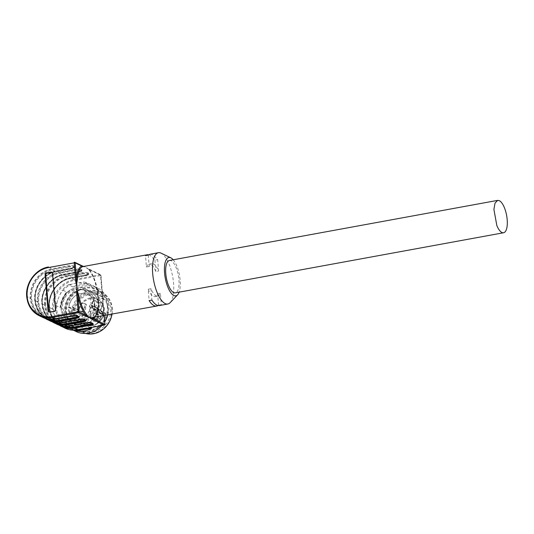 <?xml version="1.0" encoding="UTF-8"?>
<svg xmlns="http://www.w3.org/2000/svg" width="534" height="534" viewBox="0 0 534 534"><rect width="100%" height="100%" fill="white"/><g stroke="black" fill="none" stroke-linecap="round" stroke-linejoin="round"><path stroke-width="0.4" stroke-dasharray="2.67 2" d="M75.341 288.874L83.778 289.969L90.293 296.737L91.387 306.696L86.628 315.901L77.904 320.7A16.454 14.738 -64.2 0 1 69.467 319.606A16.454 14.738 -64.2 0 1 61.857 302.878A16.454 14.738 -64.2 0 1 75.341 288.874M84.793 290.456A16.454 14.738 -64.2 0 1 92.662 302.524C92.549 312.35 87.963 318.571 78.912 321.188L70.481 320.093L65.028 315.267L62.611 308.025A16.454 14.738 -64.2 0 1 76.355 289.368A16.454 14.738 -64.2 0 1 84.793 290.456L83.778 289.969M74.293 262.287L85.266 267.027L88.891 269.483A0.761 0.581 -38.7 0 0 89.538 269.997L85.266 267.027L83.538 266.413M74.653 280.317L100.546 275.577L104.484 324.525L78.591 329.271C66.269 331.868 54.241 322.162 53.513 309.026C52.138 296.003 62.278 282.239 74.653 280.317L74.286 279.436L70.742 277.72L70.575 278.114A25.565 22.902 -64.2 0 0 49.221 307.103A25.565 22.902 -64.2 0 0 61.33 325.8M82.069 265.945A0.761 0.681 115.8 0 1 82.463 265.999M83.357 266.446L82.61 266.653M64.981 328.13A26.073 23.356 -64.2 0 1 52.512 309.006L48.961 307.284L52.512 309.006L53.507 309.019L52.512 308.999A26.073 23.356 -64.2 0 1 74.286 279.436L100.185 274.696L100.546 275.577L100.939 275.297A0.761 0.681 -64.2 0 0 100.572 274.743L86.568 267.841L88.991 269.83C93.764 276.332 96.761 285.51 97.976 297.365C98.383 302.671 98.156 307.197 97.281 310.935L96.52 313.438C95.96 315.28 94.872 316.669 93.243 317.603A0.761 0.701 68.6 0 1 93.363 317.57L93.243 317.603A0.761 0.701 68.6 0 0 93.09 317.69M104.243 315.647L100.999 275.364A0.761 0.761 0 0 0 100.572 274.743A0.761 0.681 -64.2 0 0 100.185 274.696L87.696 268.609M85.82 274.963L70.688 277.713C57.952 279.689 47.506 293.84 48.921 307.244L52.098 317.657L59.267 325.206A26.073 23.356 115.8 0 1 48.968 307.297A26.073 23.356 -64.2 0 1 70.742 277.72L85.82 274.963A5.52 1.342 175.4 0 0 88.644 272.967L88.604 272.954A5.52 1.342 175.4 0 0 81.355 272.807L66.283 275.564L63.646 274.296L78.718 271.532A5.52 1.342 175.4 0 0 81.548 269.543L81.508 269.523A5.52 1.342 175.4 0 0 74.259 269.376L59.187 272.14L56.551 270.865L71.576 268.101L71.463 268.495L56.39 271.259A25.565 22.902 -64.2 0 0 35.03 300.248A25.565 22.902 -64.2 0 0 47.139 318.952M78.718 271.532L78.445 272.327L63.372 275.083L63.486 274.683A25.565 22.902 -64.2 0 0 42.126 303.672L45.003 314.226L52.172 321.782A26.073 23.356 115.8 0 1 41.866 303.866L45.17 305.148A25.565 22.902 -64.2 0 1 66.53 276.151L66.77 276.739L70.421 278.501A25.065 22.448 -64.2 0 0 49.482 306.923A25.065 22.448 -64.2 0 0 61.47 325.306C54.441 321.648 50.456 315.534 49.529 306.97C48.153 294.067 58.253 280.39 70.468 278.514L85.54 275.751C88.31 275.01 89.345 274.416 88.644 273.982L88.651 273.915C88.057 273.975 90.179 273.802 85.767 274.95L85.54 275.751L70.421 278.501L70.581 278.114L85.654 275.35A5.013 1.222 175.4 0 0 88.644 273.982A5.013 1.222 175.4 0 0 88.223 273.541L88.183 273.528A5.013 1.222 175.4 0 0 81.602 273.395L66.53 276.151L66.283 275.564A26.073 23.356 -64.2 0 0 44.502 305.134L41.866 303.859A26.073 23.356 -64.2 0 1 63.646 274.296L63.479 274.683L78.558 271.926A5.013 1.222 175.4 0 0 81.548 270.551A5.013 1.222 175.4 0 0 81.128 270.117L81.088 270.097A5.013 1.222 175.4 0 0 74.506 269.964L59.434 272.727A25.565 22.902 -64.2 0 0 38.074 301.717L34.77 300.428L37.407 301.717A26.073 23.356 -64.2 0 1 59.187 272.14L59.675 273.315L74.747 270.558L74.259 269.376M71.623 268.108A5.52 1.342 175.4 0 0 74.453 266.119L74.413 266.099A5.52 1.342 175.4 0 0 67.164 265.952L52.092 268.715L52.332 269.303A25.565 22.902 -64.2 0 0 30.979 298.292L26.767 296.564L30.311 298.286A26.073 23.356 -64.2 0 1 52.092 268.715L48.541 267A26.073 23.356 -64.2 0 0 26.767 296.564L26.7 296.503M150.101 254.231L152.764 254.671L157.697 259.664L158.611 271.038A16.454 6.121 -100.4 0 0 158.551 270.878A16.454 6.121 -100.4 0 0 151.83 263.696L149.059 264.203A16.454 6.121 -100.4 0 1 155.774 271.385A16.454 6.121 -100.4 0 1 155.841 271.546L158.611 271.038M148.759 254.758L149.994 255.179L154.927 260.171L157.697 259.664M170.139 302.665A26.079 9.705 79.6 0 0 172.662 276.632A26.079 9.705 79.6 0 0 161.088 253.149M159.492 305.535A26.079 9.705 79.6 0 0 161.315 304.654L160.4 293.273A16.454 6.121 -100.4 0 1 157.757 296.07A16.454 6.121 -100.4 0 1 151.042 288.881A16.454 6.121 -100.4 0 1 150.975 288.72L148.198 289.228L149.113 300.609M158.051 305.515A26.079 9.705 79.6 0 0 158.545 305.161L161.315 304.654M63.339 322.543L63.519 321.768C58.987 322.569 54.722 322.015 50.723 320.12A25.065 22.448 -64.2 0 1 38.735 301.737A25.065 22.448 -64.2 0 1 59.675 273.315L63.326 275.077A25.065 22.448 -64.2 0 0 42.386 303.499A25.065 22.448 -64.2 0 0 54.375 321.882C47.346 318.217 43.361 312.11 42.433 303.539C41.058 290.636 51.157 276.966 63.372 275.083L78.445 272.327C81.215 271.579 82.243 270.992 81.548 270.551L81.555 270.484C80.961 270.551 83.084 270.378 78.672 271.526L63.593 274.282C50.857 276.258 40.41 290.416 41.826 303.813L42.126 303.686A25.565 22.902 -64.2 0 0 54.234 322.376M49.081 312.07A1.522 1.362 -64.2 0 0 50.143 312.363L54.762 311.516A1.522 1.362 -64.2 0 0 56.037 309.793L53.12 273.568A1.522 1.362 -64.2 0 0 52.065 272.347M158.545 305.161L157.63 293.78A16.454 6.121 -100.4 0 1 154.987 296.577A16.454 6.121 -100.4 0 1 148.265 289.388A16.454 6.121 -100.4 0 1 148.198 289.228M150.975 288.72L151.89 300.101M148.272 255.112L149.186 266.486A16.454 6.121 -100.4 0 1 151.83 263.696M149.186 266.486L146.409 266.993L145.495 255.619M146.409 266.993A16.454 6.121 -100.4 0 1 149.059 264.203M154.927 260.171L155.841 271.546M173.223 259.778A19.498 7.256 -100.4 0 1 179.15 292.151M157.63 293.78L160.4 293.273M169.398 260.479A16.454 6.121 -100.4 0 1 171.08 260.752A16.454 6.121 -100.4 0 1 176.113 267.668A16.454 6.121 -100.4 0 1 175.326 292.852M74.78 314.98A18.229 16.327 115.8 0 1 82.256 297.879A18.229 16.327 115.8 0 1 99.351 295.522A18.229 16.327 115.8 0 1 108.068 308.886A18.229 16.327 115.8 0 1 100.586 325.987A18.229 16.327 115.8 0 1 83.498 328.35A18.229 16.327 115.8 0 1 74.78 314.98M73.739 315.714A20.252 18.143 115.8 0 1 90.66 292.745A20.252 18.143 115.8 0 1 110.725 308.939C110.758 320.08 105.739 327.589 95.666 331.467C85.3 334.845 74.326 326.968 73.739 315.714M111.88 308.725C111.98 320.133 106.927 328.016 96.727 332.395C85.513 336.627 73.205 328.23 72.584 315.921C72.484 304.52 77.537 296.63 87.736 292.258C98.95 288.026 111.259 296.423 111.88 308.725M112.013 314.226A22.281 19.958 -64.2 0 0 112.273 308.452A22.281 19.958 -64.2 0 0 101.614 292.118A22.281 19.958 -64.2 0 0 80.727 295.002A22.281 19.958 -64.2 0 0 71.589 315.901A22.281 19.958 -64.2 0 0 82.243 332.241A22.281 19.958 -64.2 0 0 85.58 333.463M107.301 306.055A22.281 19.958 115.8 0 1 98.163 326.955A22.281 19.958 115.8 0 1 77.27 329.845A22.281 19.958 115.8 0 1 66.617 313.505A22.281 19.958 115.8 0 1 75.761 292.605A22.281 19.958 115.8 0 1 96.647 289.715A22.281 19.958 115.8 0 1 107.301 306.055M65.969 313.625A22.989 20.592 115.8 0 1 85.173 287.552A22.989 20.592 115.8 0 1 107.955 305.935A22.989 20.592 115.8 0 1 88.751 332.008A22.989 20.592 115.8 0 1 65.969 313.625M107.848 314.987A24.304 21.767 -64.2 0 0 108.849 305.568A24.304 21.767 -64.2 0 0 97.228 287.746A24.304 21.767 -64.2 0 0 74.44 290.897A24.304 21.767 -64.2 0 0 64.467 313.698A24.304 21.767 -64.2 0 0 76.088 331.521M101.874 325.573A24.304 21.767 -64.2 0 0 104.737 321.835M58.907 317.289A22.989 20.592 115.8 0 1 56.644 309.119A22.989 20.592 115.8 0 1 57.545 300.368L59.921 294.748A22.989 20.592 115.8 0 1 73.078 283.754L78.652 282.74A22.989 20.592 115.8 0 1 93.17 288.66L96.367 293.266A22.989 20.592 115.8 0 1 98.623 301.436A22.989 20.592 115.8 0 1 97.729 310.181L95.352 315.801A22.989 20.592 115.8 0 1 82.196 326.795L76.622 327.816A22.989 20.592 115.8 0 1 62.104 321.889L56.377 313.365L55.75 309.486L55.743 305.495L60.102 307.597A24.304 21.767 115.8 0 1 66.683 292.025L62.324 289.922A24.304 21.767 115.8 0 1 68.445 284.809L72.804 286.912A24.304 21.767 115.8 0 1 88.25 284.088L83.891 281.979A24.304 21.767 115.8 0 1 88.51 283.534A24.304 21.767 115.8 0 1 90.64 284.735L94.999 286.838A24.304 21.767 115.8 0 1 103.863 299.587L99.504 297.485A24.304 21.767 115.8 0 1 100.132 301.363A24.304 21.767 115.8 0 1 100.132 305.348L104.49 307.457A24.304 21.767 115.8 0 1 97.909 323.03L93.55 320.927A24.304 21.767 115.8 0 1 87.436 326.04L90.707 327.622M76.622 327.816L71.99 328.864L74.833 330.239M71.99 328.864A24.304 21.767 115.8 0 1 67.371 327.309A24.304 21.767 115.8 0 1 65.241 326.114L69.6 328.216A24.304 21.767 115.8 0 1 60.736 315.467L56.377 313.365M55.743 305.495L57.545 300.368M59.921 294.748L62.324 289.922M60.102 307.597L66.683 292.025M68.445 284.809L73.078 283.754M78.652 282.74L83.891 281.979M72.804 286.912L88.25 284.088M90.64 284.735L93.17 288.66M96.367 293.266L99.504 297.485M94.999 286.838L103.863 299.587M100.132 305.348L97.729 310.181M95.352 315.801L93.55 320.927M104.49 307.457L97.909 323.03M87.436 326.04L82.196 326.795M65.241 326.114L62.104 321.889M69.6 328.216L60.736 315.467M60.989 308.325A18.229 16.327 115.8 0 1 68.472 291.224A18.229 16.327 115.8 0 1 85.56 288.861A18.229 16.327 115.8 0 1 94.278 302.231A18.229 16.327 115.8 0 1 86.795 319.332A18.229 16.327 115.8 0 1 69.707 321.695A18.229 16.327 115.8 0 1 60.989 308.325A18.229 16.327 115.8 0 1 68.472 291.224A18.229 16.327 115.8 0 1 85.56 288.861A18.229 16.327 115.8 0 1 94.278 302.231A18.229 16.327 115.8 0 1 86.795 319.332A18.229 16.327 115.8 0 1 69.707 321.695A18.229 16.327 115.8 0 1 60.989 308.325M98.937 311.863L101.046 313.905L101.019 313.278L101.046 313.905L104.45 313.284L104.21 312.697L101.019 313.278L99.184 311.502L98.937 311.863L99.184 311.502L92.495 308.272L94.324 310.047L98.296 309.56L97.755 312.403L94.565 312.984L93.063 315.367L93.23 317.45L93.337 315.367L99.758 318.598L99.664 320.861A0.761 0.681 115.8 0 1 98.276 321.114L97.368 309.86A0.761 0.681 115.8 0 1 98.757 309.607L98.937 311.863L98.757 309.607M91.528 318.805L98.216 322.035A1.268 1.135 115.8 0 1 97.615 321.108L90.92 317.87A1.268 1.135 -64.2 0 0 92.175 318.885A1.268 1.135 -64.2 0 0 93.23 317.45L99.925 320.68A1.268 1.135 115.8 0 1 98.216 322.035L98.917 322.122L99.965 320.727L99.758 318.598L101.2 315.861L99.484 318.604M97.275 308.879L97.515 309.466L104.21 312.697A1.522 1.362 115.8 0 1 105.712 313.912A1.522 1.362 115.8 0 1 104.444 315.634L101.253 316.215L94.611 313.338L97.588 312.791A2.023 1.816 -64.2 0 0 97.275 308.879L94.298 309.42L92.742 307.911L92.589 306.009A1.776 1.589 -64.2 0 0 89.352 306.603L90.259 317.857A1.776 1.589 -64.2 0 0 93.49 317.269M90.259 317.857L90.92 317.87L90.012 306.616L91.074 305.181L92.329 306.189L92.742 307.911M101.019 313.278L94.324 310.047L94.298 309.42M91.074 305.181L98.41 308.492A1.268 1.135 115.8 0 1 99.017 309.42L92.589 306.009M93.337 315.367L94.611 313.338M84.999 304.233L86.421 304.413L85.427 309.613L84.005 309.433L84.999 304.233M94.111 305.294A2.783 2.496 -64.2 0 0 96.874 307.524A2.783 2.496 -64.2 0 0 97.869 302.324A2.783 2.496 -64.2 0 0 94.111 305.294M97.849 319.639L96.42 319.452L97.415 314.252L98.843 314.439L97.849 319.639M85.974 316.348L87.396 316.529L88.731 318.571C88.711 320.24 87.936 321.288 86.401 321.735L84.979 321.548L83.644 319.506C83.664 317.843 84.439 316.789 85.974 316.348M78.838 311.756L78.178 311.649A0.507 0.454 -64.2 0 0 78.678 312.143L78.838 311.756C79.346 299.093 97.048 293.393 102.374 304.18L93.303 299.461A14.305 12.816 -64.2 0 0 88.063 294.428A14.305 12.816 -64.2 0 0 68.799 307.123L78.678 312.143L81.402 311.662L81.515 311.262L78.838 311.756M102.374 304.18L100.392 310.294L102.682 303.993A14.305 12.816 -64.2 0 0 97.442 298.953A14.305 12.816 -64.2 0 0 78.178 311.649L68.799 307.123A14.305 12.816 -64.2 0 0 68.779 309.7A14.305 12.816 -64.2 0 0 69.206 312.196A14.305 12.816 -64.2 0 0 75.621 320.186A14.305 12.816 -64.2 0 0 94.211 310.788L103.589 315.32L100.699 310.1L91.167 305.501L93.303 299.461A14.305 12.816 -64.2 0 1 94.905 304.914A14.305 12.816 115.8 0 1 94.211 310.788L91.167 305.501M100.392 310.294L100.699 310.1L100.392 310.294L103.282 315.507L103.589 315.32A14.305 12.816 -64.2 0 1 84.999 324.719L75.621 320.186C71.716 318.184 69.493 314.746 68.939 309.867C68.319 300.569 76.569 290.049 88.063 294.428L97.442 298.953L102.715 304.02M103.282 315.507C99.825 327.903 81.735 328.764 79.232 316.649L78.585 316.722A14.305 12.816 -64.2 0 0 84.999 324.719C93.37 327.455 99.578 324.338 103.629 315.374L100.732 310.127M82.97 303.252A2.783 2.496 115.8 0 1 85.727 305.481A2.783 2.496 115.8 0 1 81.976 308.452A2.783 2.496 115.8 0 1 82.97 303.252M94.845 306.543A2.783 2.496 115.8 0 1 92.128 303.526A2.783 2.496 115.8 0 1 95.84 301.343A2.783 2.496 115.8 0 1 94.845 306.543M95.82 318.658A2.783 2.496 115.8 0 1 93.063 316.428A2.783 2.496 115.8 0 1 96.814 313.458A2.783 2.496 115.8 0 1 95.82 318.658M83.945 315.367A2.783 2.496 115.8 0 1 86.662 318.384A2.783 2.496 115.8 0 1 82.95 320.567A2.783 2.496 115.8 0 1 83.945 315.367M69.46 311.462L69.053 312.123L78.585 316.722A0.507 0.454 -64.2 0 1 78.992 316.061L69.46 311.462L72.137 310.968L81.669 315.574L78.992 316.061L79.232 316.649L81.909 316.161L81.669 315.574A2.023 1.816 -64.2 0 0 82.39 311.789A2.023 1.816 -64.2 0 0 81.355 311.656L71.823 307.057L69.146 307.544L68.646 307.137M71.823 307.057A2.023 1.816 115.8 0 1 73.799 309.246A2.023 1.816 115.8 0 1 72.137 310.968M69.053 312.123A14.305 12.816 115.8 0 1 68.632 309.627A14.305 12.816 115.8 0 1 68.646 307.05M80.487 289.835A18.096 16.214 -64.2 0 0 65.368 310.361A18.096 16.214 -64.2 0 0 76.062 324.432A18.096 16.214 -64.2 0 0 83.297 324.832A18.096 16.214 -64.2 0 0 98.416 304.307A18.096 16.214 -64.2 0 0 91.654 292.131A18.096 16.214 -64.2 0 0 80.487 289.835M94.057 310.715A14.305 12.816 -64.2 0 0 94.752 304.841L93.15 299.387M65.248 310.381L66.87 300.929L72.731 293.279L81.175 289.595L89.819 290.917L95.86 296.27L98.536 304.287L96.914 313.738L91.054 321.388L82.61 325.066L73.966 323.751L67.925 318.397L65.248 310.381M104.41 325.066L104.871 324.405M100.546 275.577L100.939 275.297L104.183 315.661M78.491 329.832L78.591 329.271M100.939 275.297L88.891 269.483A26.84 9.986 -100.4 0 1 98.042 297.425A26.84 9.986 -100.4 0 1 94.311 317.463M35.03 300.262L37.907 310.801L45.076 318.351A26.073 23.356 115.8 0 1 34.77 300.442L34.73 300.388C33.315 286.985 43.755 272.834 56.497 270.858L56.551 270.865A26.073 23.356 -64.2 0 0 34.77 300.428L35.03 300.248M74.453 266.119A0.507 0.454 115.8 0 0 74.032 266.693A5.013 1.222 175.4 0 1 74.453 267.127C75.147 267.567 74.119 268.155 71.349 268.896L71.463 268.495A5.013 1.222 175.4 0 0 74.453 267.127L74.46 267.06C73.866 267.12 75.988 266.947 71.576 268.101L56.497 270.858L56.384 271.259M56.39 271.259L56.277 271.659L71.296 268.889A4.506 1.095 175.4 0 0 73.612 267.267A0.507 0.454 115.8 0 0 74.032 266.693L73.992 266.673A5.013 1.222 175.4 0 0 67.404 266.539L67.164 265.952M74.413 266.099A0.507 0.454 -64.2 0 0 73.992 266.673A0.507 0.454 -64.2 0 1 73.565 267.247A4.506 1.095 175.4 0 0 67.651 267.127L67.404 266.539L52.339 269.303L52.579 269.89L67.651 267.127M85.493 275.744A4.506 1.095 175.4 0 0 87.803 274.116A0.507 0.454 115.8 0 0 88.223 273.541A0.507 0.454 115.8 0 1 88.644 272.967M88.604 272.954A0.507 0.454 -64.2 0 0 88.183 273.528A0.507 0.454 -64.2 0 1 87.763 274.102A4.506 1.095 175.4 0 0 81.842 273.982L81.355 272.807M78.398 272.32A4.506 1.095 175.4 0 0 80.707 270.691A0.507 0.454 115.8 0 0 81.128 270.117A0.507 0.454 115.8 0 1 81.548 269.543M81.508 269.523A0.507 0.454 -64.2 0 0 81.088 270.097A0.507 0.454 -64.2 0 1 80.667 270.671A4.506 1.095 175.4 0 0 74.747 270.558M89.538 269.997A26.079 9.705 -100.4 0 1 98.43 297.151A26.079 9.705 -100.4 0 1 93.363 317.57M42.78 317.41A26.073 23.356 115.8 0 1 30.311 298.286L30.979 298.299A25.565 22.902 -64.2 0 0 56.31 318.745L71.382 315.981L71.222 316.375M56.244 319.118L56.424 318.344L71.549 315.594A4.506 1.095 -4.6 0 1 77.47 315.707A0.507 0.454 -64.2 0 1 77.971 316.115A0.507 0.454 -64.2 0 0 78.211 316.488M71.549 315.594L71.382 315.981A5.013 1.222 -4.6 0 1 77.971 316.115L78.011 316.135A5.013 1.222 -4.6 0 1 78.431 316.569A5.013 1.222 -4.6 0 1 78.431 316.615M78.231 316.495A0.507 0.454 115.8 0 1 78.011 316.135L77.47 315.707M49.876 320.834A26.073 23.356 115.8 0 1 37.407 301.717L38.074 301.73M38.074 301.723A25.565 22.902 -64.2 0 0 63.413 322.169L78.478 319.412L78.318 319.799M85.327 319.919A0.507 0.454 115.8 0 1 85.106 319.559L85.066 319.539A0.507 0.454 -64.2 0 0 84.826 319.172C83.798 318.664 81.722 318.611 78.591 319.012L63.519 321.768L78.591 319.012L78.478 319.412A5.013 1.222 -4.6 0 1 85.066 319.539A0.507 0.454 -64.2 0 0 85.306 319.913M78.645 319.018A4.506 1.095 -4.6 0 1 84.566 319.138L85.106 319.559A5.013 1.222 -4.6 0 1 85.527 319.999A5.013 1.222 -4.6 0 1 85.527 320.04M56.971 324.258A26.073 23.356 115.8 0 1 44.502 305.141L45.17 305.154A25.565 22.902 -64.2 0 0 70.508 325.6L85.58 322.836L85.413 323.23M70.435 325.974L70.501 325.6M70.508 325.6L70.615 325.199L85.687 322.436L85.58 322.836A5.013 1.222 -4.6 0 1 92.162 322.97A0.507 0.454 -64.2 0 0 92.402 323.337A0.507 0.454 115.8 0 1 92.202 322.99A5.013 1.222 -4.6 0 1 92.622 323.424A5.013 1.222 -4.6 0 1 92.622 323.471M81.842 273.982L66.77 276.739C54.515 278.648 44.476 292.272 45.837 305.161A25.065 22.448 -64.2 0 0 57.819 323.544C61.817 325.446 66.082 325.994 70.615 325.199L85.687 322.436C88.818 322.035 90.893 322.089 91.921 322.596A0.507 0.454 -64.2 0 1 92.162 322.97L91.661 322.563A4.506 1.095 -4.6 0 0 85.74 322.443M71.296 268.889L56.23 271.652A25.065 22.448 -64.2 0 0 35.291 300.075A25.065 22.448 -64.2 0 0 47.279 318.451A25.065 22.448 -64.2 0 0 49.495 319.365M78.431 316.569L77.73 315.741C76.702 315.234 74.626 315.18 71.496 315.581L56.424 318.344C51.891 319.138 47.626 318.591 43.628 316.689L47.279 318.451C40.25 314.793 36.265 308.679 35.331 300.115C33.962 287.212 44.062 273.535 56.277 271.659L52.579 269.89A25.065 22.448 -64.2 0 0 31.639 298.306A25.065 22.448 -64.2 0 0 43.628 316.689A25.065 22.448 -64.2 0 0 56.477 318.351L57.592 318.891M78.011 316.135L77.51 315.727A4.506 1.095 -4.6 0 1 77.817 316.342M85.527 319.999L84.826 319.172A0.507 0.454 -64.2 0 0 84.566 319.138M84.913 319.766A4.506 1.095 -4.6 0 0 84.606 319.158L85.106 319.559M92.622 323.424L91.921 322.596A0.507 0.454 -64.2 0 0 91.661 322.563M92.202 322.99L91.701 322.583A4.506 1.095 -4.6 0 1 92.008 323.197M71.783 325.74L70.668 325.206A25.065 22.448 -64.2 0 1 57.819 323.544L61.47 325.306A25.065 22.448 -64.2 0 0 63.686 326.221M54.154 311.222L54.762 311.516M49.535 312.07L50.143 312.363M53.12 273.568L52.512 273.274M55.423 309.5L56.037 309.793M56.591 322.79A25.065 22.448 -64.2 0 1 54.375 321.882L50.723 320.12A25.065 22.448 -64.2 0 0 63.573 321.775L64.687 322.316M104.45 313.284A1.015 0.908 115.8 0 1 104.604 315.24L101.2 315.861M97.588 312.791L97.755 312.403L104.444 315.634L104.604 315.24M101.32 316.215L99.798 318.631L99.664 320.861M97.368 309.86L96.707 309.847L97.615 321.108L98.276 321.114M89.352 306.603L96.707 309.847A1.268 1.135 115.8 0 1 98.41 308.492L99.057 309.466L99.231 311.562M81.909 316.161A2.53 2.269 -64.2 0 0 81.515 311.262M70.481 320.093L69.467 319.606M49.362 312.263L48.754 311.969M52.392 272.453L51.785 272.16M157.757 296.07L154.987 296.577M77.27 329.845L82.243 332.241M96.647 289.715L101.614 292.118M88.51 283.534L97.228 287.746M67.371 327.309L73.405 330.226M89.819 290.917L99.351 295.522M73.966 323.751L83.498 328.35M101.046 313.298L99.211 311.516M101.3 316.228L104.497 315.641C105.819 315.08 105.979 314.132 104.984 312.797L98.296 309.566M68.886 307.511L78.418 312.11A0.507 0.507 0 0 0 78.732 312.156L82.39 311.789L72.864 307.19M100.732 310.154L102.715 304.046M84.399 303.439L86.421 304.413M81.976 308.452L84.005 309.433M93.417 306.356L95.446 307.337M95.84 301.343L97.869 302.324M94.391 318.471L96.42 319.452M96.814 313.458L98.843 314.439M85.373 315.554L87.396 316.529M82.95 320.567L84.979 321.548M76.062 324.432C86.982 328.357 100.018 316.695 98.53 304.447C98.009 299.147 95.719 295.042 91.654 292.131"/><path stroke-width="0.8" d="M94.311 317.463A26.84 9.986 -100.4 0 1 92.829 318.438L91.694 318.317L91.134 318.785L89.325 317.45L86.128 316.368L86.695 315.901L85.7 314.993L79.125 311.823L78.131 311.803L78.491 312.684L52.599 317.423L56.143 319.138L71.222 316.375A5.52 1.342 -4.6 0 1 78.471 316.522L78.511 316.542A5.52 1.342 -4.6 0 1 75.681 318.531L60.609 321.288L63.239 322.563L78.318 319.799A5.52 1.342 -4.6 0 1 85.567 319.946L85.607 319.966A5.52 1.342 -4.6 0 1 82.777 321.955L67.705 324.719L70.334 325.987L85.413 323.23A5.52 1.342 -4.6 0 1 92.662 323.37L92.702 323.39A5.52 1.342 -4.6 0 1 89.872 325.386L74.8 328.143L78.344 329.858L104.41 325.066M74.293 262.287L74.433 262.261A0.761 0.681 115.8 0 1 75.187 262.868L81.762 266.039L83.998 266.599M48.294 267.587A25.312 22.675 115.8 0 0 27.154 296.29L26.7 296.497C25.292 283.1 35.718 268.969 48.46 266.987L48.294 267.587L74.193 262.848L74.359 262.247A0.761 0.761 0 0 1 74.827 262.307L82.463 265.999A0.761 0.681 115.8 0 1 82.697 266.192M104.871 324.405L92.829 318.438A0.761 0.701 68.6 0 1 93.09 317.69M91.694 318.317L86.695 315.901M61.33 325.8A25.565 22.902 -64.2 0 0 74.553 327.556L74.319 326.968L89.392 324.205L89.872 325.386M86.441 314.226L85.7 314.993A26.84 9.986 -100.4 0 1 77.851 295.949L77.39 293.326L76.649 293.366L76.856 287.199L75.674 281.284L76.415 281.244L76.462 278.735A0.761 0.4 -176 0 0 77.463 278.995L76.682 284.135A26.079 9.705 79.6 0 0 76.856 287.199A26.079 9.705 79.6 0 0 77.183 290.336L78.812 295.716A26.079 9.705 79.6 0 0 86.441 314.226L88.023 316.642M54.154 311.222L49.535 312.07A1.522 1.362 115.8 0 1 48.027 310.855L45.116 274.63A1.522 1.362 115.8 0 1 46.385 272.907L51.004 272.06A1.522 1.362 115.8 0 1 52.512 273.274L55.423 309.5A1.522 1.362 115.8 0 1 54.154 311.222M75.674 281.284L74.193 262.848L75.187 262.868L76.462 278.735A26.84 9.986 -100.4 0 1 81.762 266.039L82.61 266.653A26.079 9.705 79.6 0 0 77.463 278.995M161.088 253.149A26.079 9.705 79.6 0 0 161.068 253.136A26.079 9.705 79.6 0 0 158.418 252.709L150.101 254.231L148.272 255.112L145.495 255.619L147.324 254.738L82.61 266.653M158.418 252.709A26.079 9.705 79.6 0 0 153.038 276.692A26.079 9.705 79.6 0 0 165.146 303.566A26.079 9.705 79.6 0 0 167.809 304.006L159.492 305.535A26.079 9.705 79.6 0 1 156.822 305.094A26.079 9.705 79.6 0 1 151.89 300.101L149.113 300.609A26.079 9.705 79.6 0 0 154.046 305.602A26.079 9.705 79.6 0 0 156.716 306.042A26.079 9.705 79.6 0 0 158.051 305.515M147.324 254.738L148.759 254.758M167.809 304.006A26.079 9.705 79.6 0 0 170.139 302.665L177.608 294.841A19.498 7.256 -100.4 0 1 173.877 295.509A19.498 7.256 -100.4 0 1 164.559 272.914A19.498 7.256 -100.4 0 1 170.833 257.809A19.498 7.256 -100.4 0 1 170.847 257.815A19.498 7.256 -100.4 0 1 173.223 259.778M90.593 317.877L156.716 306.042M47.139 318.952A25.565 22.902 -64.2 0 0 60.362 320.7L60.128 320.113L75.201 317.356L75.681 318.531M54.234 322.376A25.565 22.902 -64.2 0 0 67.458 324.131L67.705 324.719A26.073 23.356 115.8 0 1 54.335 322.99A26.073 23.356 115.8 0 1 52.172 321.782L56.971 324.258A26.073 23.356 115.8 0 0 70.334 325.987L70.435 325.974M77.39 293.326L77.183 290.336M76.682 284.135L76.415 281.244M52.065 272.347A1.522 1.362 -64.2 0 0 51.611 272.353L46.992 273.201A1.522 1.362 -64.2 0 0 45.724 274.923L48.634 311.148A1.522 1.362 -64.2 0 0 49.081 312.07M86.128 316.368L78.491 312.684L79.125 311.823L77.851 295.949L78.812 295.716M179.15 292.151A19.498 7.256 -100.4 0 1 177.608 294.841M503.569 232.757L175.326 292.852A16.454 6.121 -100.4 0 1 173.643 292.572A16.454 6.121 -100.4 0 1 168.611 285.663A16.454 6.121 -100.4 0 1 169.398 260.479L497.641 200.383L499.323 200.664A16.454 6.121 -100.4 0 1 504.356 207.572A16.454 6.121 -100.4 0 1 503.569 232.757A16.454 6.121 -100.4 0 1 501.887 232.484C500.071 231.542 498.389 229.24 496.847 225.568L493.903 209.408L495.031 203.094L497.641 200.383M85.58 333.463A22.281 19.958 -64.2 0 0 112.013 314.226M73.405 330.226L76.088 331.521A24.304 21.767 -64.2 0 0 101.874 325.573M104.737 321.835A24.304 21.767 -64.2 0 0 107.848 314.987M90.707 327.622L91.795 328.143A24.304 21.767 115.8 0 1 76.349 330.973L74.833 330.239M91.795 328.143L76.349 330.973M104.183 315.661L104.878 324.251A0.761 0.681 -64.2 0 1 104.243 325.113L91.134 318.785M104.243 315.647L104.938 324.318A0.761 0.761 0 0 1 104.317 325.126L78.425 329.872C73.672 330.706 69.193 330.125 64.981 328.13A26.073 23.356 -64.2 0 0 78.344 329.858L78.491 329.832M92.622 323.471A5.013 1.222 -4.6 0 1 89.632 324.799L74.553 327.556L74.8 328.143A26.073 23.356 115.8 0 1 61.43 326.414A26.073 23.356 115.8 0 1 59.267 325.206L64.981 328.13M56.244 319.118L56.143 319.138A26.073 23.356 115.8 0 1 42.78 317.41L39.229 315.694A26.073 23.356 115.8 0 1 26.767 296.577L26.7 296.503C27.668 305.441 31.84 311.836 39.229 315.694A26.073 23.356 115.8 0 0 52.599 317.423L52.232 316.542L78.131 311.803L76.649 293.366M71.382 315.981L71.222 316.375L71.382 315.981M42.78 317.41C46.979 319.399 51.451 319.979 56.197 319.145L71.276 316.382C74.56 315.921 76.869 315.954 78.211 316.488A0.507 0.454 -64.2 0 0 78.471 316.522M78.431 316.615A5.013 1.222 -4.6 0 1 75.441 317.944L60.362 320.7L60.609 321.288A26.073 23.356 115.8 0 1 47.239 319.559A26.073 23.356 115.8 0 1 45.076 318.351L49.876 320.834A26.073 23.356 115.8 0 0 63.239 322.563L63.339 322.543M78.478 319.412L78.318 319.799L78.478 319.412M49.876 320.834C54.081 322.83 58.553 323.41 63.292 322.569L78.371 319.813C81.655 319.352 83.965 319.385 85.306 319.913A0.507 0.454 -64.2 0 0 85.567 319.946M85.527 320.04A5.013 1.222 -4.6 0 1 82.536 321.368L82.777 321.955M82.536 321.368L67.458 324.131L67.224 323.544L82.296 320.78L82.536 321.368M85.58 322.836L85.413 323.23L85.58 322.836M26.7 296.497L27.154 296.303C27.888 309.433 39.91 319.138 52.232 316.542M77.817 316.342A4.506 1.095 -4.6 0 1 75.201 317.356M84.913 319.766A4.506 1.095 -4.6 0 1 82.296 320.78M92.008 323.197A4.506 1.095 -4.6 0 1 89.392 324.205M63.686 326.221A25.065 22.448 -64.2 0 0 74.319 326.968L71.783 325.74M48.634 311.148L48.027 310.855M45.116 274.63L45.724 274.923M46.992 273.201L46.385 272.907M51.004 272.06L51.611 272.353M49.495 319.365A25.065 22.448 -64.2 0 0 60.128 320.113L57.592 318.891M56.591 322.79A25.065 22.448 -64.2 0 0 67.224 323.544L64.687 322.316M82.463 265.999L83.538 266.413M56.971 324.258C61.176 326.254 65.649 326.835 70.388 326L85.467 323.237C88.751 322.776 91.06 322.81 92.402 323.337L92.622 323.424M170.833 257.809L161.068 253.136"/></g></svg>
